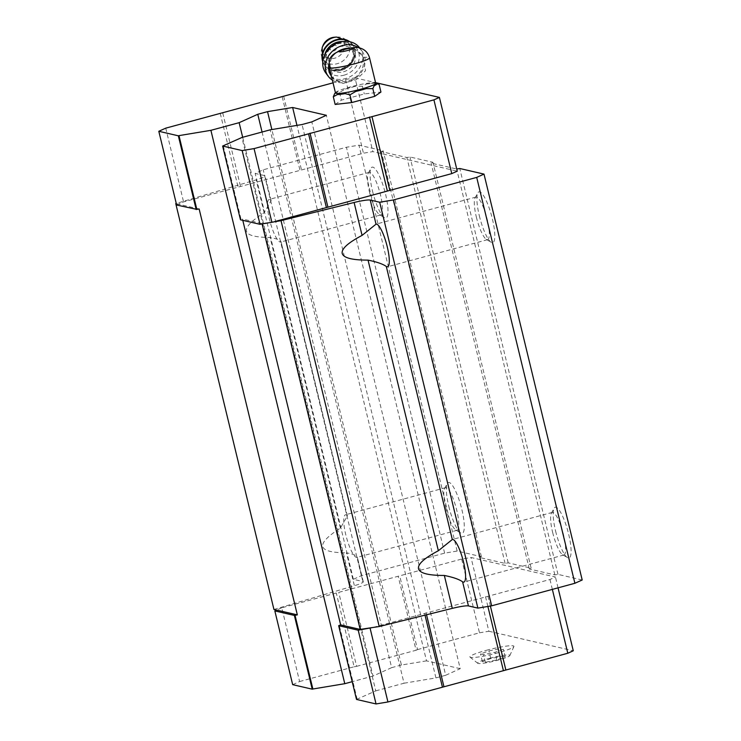 <?xml version="1.0" encoding="UTF-8"?>
<svg xmlns="http://www.w3.org/2000/svg" width="741" height="741" viewBox="0 0 741 741"><rect width="100%" height="100%" fill="white"/><g stroke="black" fill="none" stroke-linecap="round" stroke-linejoin="round"><path stroke-width="0.56" stroke-dasharray="3.71 2.78" d="M502.176 656.211L505.186 656.915L496.785 659.944L485.364 662.278L482.363 661.583L490.764 658.554L502.176 656.211L500.332 648.588L503.343 649.283L494.932 652.312L483.521 654.655L480.511 653.951L488.921 650.922L500.332 648.588M489.671 658.295A16.598 1.936 166.4 0 1 509.808 655.646A16.598 1.936 166.4 0 1 494.228 661.129A16.598 1.936 166.4 0 1 477.871 663.38A16.598 1.936 166.4 0 1 489.671 658.295M331.44 76.175L333.932 79.537L343.064 83.4L356.291 79.704L365.535 70.691L363.322 57.529L361.617 54.991L355.143 49.471L352.688 48.674L346.26 48.952M341.666 50.212L335.553 53.315L333.487 55.343C330.921 58.659 329.819 62.374 330.199 66.505L333.922 79.537M335.488 92.931A20.683 2.418 166.4 0 1 335.682 92.468A20.683 2.418 166.4 0 1 354.42 85.873A20.683 2.418 166.4 0 1 375.039 82.797A20.683 2.418 166.4 0 1 375.307 82.881A20.683 2.418 166.4 0 1 375.696 83.205M292.676 684.656L299.614 681.535L281.775 607.787L461.643 559.057L471.026 557.501L555.435 577.035L549.961 579.499L372.64 627.534M281.775 607.787L276.662 610.084M273.938 609.454L354.374 585.705L346.408 552.805C354.355 554.379 357.875 555.917 356.977 557.399A22.063 4.974 74.8 0 1 345.806 534.817A22.063 4.974 74.8 0 1 345.491 514.782A22.063 4.974 74.8 0 1 346.732 515.051L347.39 516.042L340.425 528.074C314.897 544.45 316.889 552.693 346.408 552.805M582.194 579.99L557.973 574.377L554.842 574.905L529.306 568.995L531.13 568.171L508.206 562.864L505.084 563.392L479.547 557.482L481.372 556.658L457.141 551.054L444.628 553.138L361.386 575.683L353.355 579.305L362.803 581.49A15.811 1.843 166.4 0 1 363.303 581.796A15.811 1.843 166.4 0 1 354.374 585.705M270.437 199.7L271.104 200.7L264.139 212.732C238.602 229.108 240.603 237.342 270.122 237.453C278.06 239.037 281.589 240.575 280.691 242.048A22.063 4.974 74.8 0 1 269.511 219.475A22.063 4.974 74.8 0 1 269.196 199.44A22.063 4.974 74.8 0 1 270.437 199.7L264.611 175.608A15.811 1.843 166.4 0 1 265.111 175.923A15.811 1.843 166.4 0 1 256.182 179.831L176.256 203.432M347.399 516.042L281.024 241.677L346.732 515.051M363.303 581.796L357.31 557.019L362.803 581.49M274.448 221.652L261.99 223.532L242.464 219.021L242.789 220.336M223.273 145.875L241.121 219.623L242.464 219.021M356.504 699.43L375.78 690.871L241.899 137.493M357.153 699.254L339.313 625.506M375.78 690.871L404.021 683.221L270.141 129.842M404.021 683.221L435.93 677.913L302.059 124.534M435.93 677.913L445.693 675.264L311.822 121.885M445.693 675.264L460.226 668.678L326.346 115.3M460.226 668.678L426.51 660.87L296.965 125.377M426.51 660.87L401.409 665.02L271.864 129.555M401.409 665.02L391.646 667.66L262.064 132.028M391.646 667.66L373.019 676.042L242.678 137.28M373.019 676.042L352.216 681.683M199.144 208.99L176.321 203.71M264.611 175.608L255.163 173.422L263.194 169.809L346.436 147.255L358.95 145.171L383.18 150.784L381.356 151.599L406.883 157.509L410.014 156.99L432.939 162.298L431.114 163.113L456.725 169.013M353.355 579.305L255.163 173.422M361.386 575.683L263.194 169.809M444.628 553.138L346.436 147.255M457.141 551.054L358.95 145.171M372.51 191.048A26.343 5.937 -105.2 0 0 384.403 217.65A26.343 5.937 -105.2 0 0 384.755 191.002A26.343 5.937 -105.2 0 0 371 168.17A26.343 5.937 -105.2 0 0 372.51 191.048M448.796 506.39A26.343 5.937 -105.2 0 0 460.689 532.992A26.343 5.937 -105.2 0 0 461.041 506.344A26.343 5.937 -105.2 0 0 447.286 483.512A26.343 5.937 -105.2 0 0 448.796 506.39M481.372 556.658L383.18 150.784M479.547 557.482L381.356 151.599M505.084 563.392L406.883 157.509M508.206 562.864L410.014 156.99M531.13 568.171L432.939 162.298M529.306 568.995L431.114 163.113M554.842 574.905L456.651 169.022M557.973 574.377L459.781 168.503M555.611 531.102A26.343 5.937 -105.2 0 0 567.504 557.704A26.343 5.937 -105.2 0 0 567.856 531.056A26.343 5.937 -105.2 0 0 554.101 508.233A26.343 5.937 -105.2 0 0 555.611 531.102M479.325 215.761A26.343 5.937 -105.2 0 0 491.218 242.363A26.343 5.937 -105.2 0 0 491.57 215.714A26.343 5.937 -105.2 0 0 477.815 192.882A26.343 5.937 -105.2 0 0 479.325 215.761M176.645 205.035L183.583 201.904L363.451 153.183L372.834 151.618L457.243 171.152M476.361 217.094A22.063 4.974 -105.2 0 0 486.318 239.38A22.063 4.974 -105.2 0 0 487.587 239.658A22.063 4.974 -105.2 0 0 486.615 217.057A22.063 4.974 -105.2 0 0 476.046 197.06A22.063 4.974 -105.2 0 0 475.092 197.94A22.063 4.974 -105.2 0 0 476.361 217.094M552.647 532.436A22.063 4.974 -105.2 0 0 562.604 554.722A22.063 4.974 -105.2 0 0 563.873 555A22.063 4.974 -105.2 0 0 562.901 532.399A22.063 4.974 -105.2 0 0 552.332 512.402A22.063 4.974 -105.2 0 0 551.378 513.281A22.063 4.974 -105.2 0 0 552.647 532.436M445.832 507.724A22.063 4.974 -105.2 0 0 455.789 530.01A22.063 4.974 -105.2 0 0 457.058 530.287A22.063 4.974 -105.2 0 0 456.085 507.687A22.063 4.974 -105.2 0 0 445.517 487.689A22.063 4.974 -105.2 0 0 444.563 488.56A22.063 4.974 -105.2 0 0 445.832 507.724M369.546 192.382A22.063 4.974 -105.2 0 0 379.503 214.658A22.063 4.974 -105.2 0 0 380.772 214.936A22.063 4.974 -105.2 0 0 379.8 192.345A22.063 4.974 -105.2 0 0 369.231 172.338A22.063 4.974 -105.2 0 0 368.277 173.218A22.063 4.974 -105.2 0 0 369.546 192.382M425.01 615.15L424.602 613.455M299.614 681.535L354.124 666.77L336.284 593.022M354.124 666.77L356.625 666.354L338.785 592.605M356.625 666.354L416.081 650.246L398.241 576.498M416.081 650.246L417.544 649.588L399.705 575.84M417.544 649.588L479.483 632.814L461.643 559.057M479.483 632.814L488.865 631.249L471.026 557.501M558.047 587.835L555.435 577.035M488.865 631.249L573.275 650.783M552.351 589.382L549.961 579.499M490.385 606.036L488.023 596.273M487.884 606.453L485.522 596.69M426.538 614.771L426.056 612.798M486.328 650.32A22.656 2.649 166.4 0 1 513.948 646.439A22.656 2.649 166.4 0 1 492.552 654.192A22.656 2.649 166.4 0 1 469.97 657.082A22.656 2.649 166.4 0 1 486.328 650.32M240.473 219.799L241.121 219.623M165.743 128.156L183.583 201.904M220.244 113.392L238.083 187.14M222.745 112.975L240.593 186.723M282.21 96.867L300.049 170.615M283.664 96.21L301.513 169.958M333.052 82.835L345.602 79.435L363.451 153.183M345.602 79.435L354.995 77.87L372.834 151.618M354.995 77.87L375.548 82.631M335.164 104.444L341.397 100.137L364.285 93.94L380.939 92.041M334.775 93.468A21.813 2.547 166.4 0 1 337.442 91.884L339.535 92.43L345.287 89.059A21.813 2.547 166.4 0 1 355.837 86.197L362.423 86.234L366.499 84.02A21.813 2.547 166.4 0 1 374.177 83.14L379.077 84.344M366.499 84.02L374.177 83.14M376.984 83.789L374.112 85.78M366.258 88.605L355.708 91.467M345.056 93.644L337.377 94.524M334.571 93.875L337.442 91.884M345.287 89.059L355.837 86.197M362.423 86.234L364.285 93.94M339.535 92.43L341.397 100.137M352.688 48.674A18.442 15.58 143.4 0 0 349.52 48.248M337.757 51.666A18.442 15.58 143.4 0 0 335.553 53.315M333.487 55.343A18.442 15.58 143.4 0 0 328.976 63.837M331.208 75.869A18.442 15.58 143.4 0 0 355.3 77.397A18.442 15.58 143.4 0 0 360.83 53.898A18.442 15.58 143.4 0 0 355.143 49.471M333.83 50.916A3.483 2.945 143.4 0 0 336.053 45.618A3.483 2.945 143.4 0 0 330.375 47.155A3.483 2.945 143.4 0 0 333.83 50.916M322.965 45.627A11.856 10.013 143.4 0 0 334.821 58.169A11.856 10.013 143.4 0 0 344.658 45.923A11.856 10.013 143.4 0 0 334.284 37.235M343.537 71.775A14.487 12.236 143.4 0 0 353.457 50.592A14.487 12.236 143.4 0 0 334.524 49.388A14.487 12.236 143.4 0 0 330.18 67.857A14.487 12.236 143.4 0 0 343.537 71.775M344 75.193A18.442 15.58 143.4 0 0 355.745 47.165A18.442 15.58 143.4 0 0 325.707 55.306A18.442 15.58 143.4 0 0 344 75.193M325.762 72.951A21.072 17.803 143.4 0 0 345.186 78.648A21.072 17.803 143.4 0 0 359.617 47.841M332.394 80.13A21.072 17.803 143.4 0 0 347.677 82.01A21.072 17.803 143.4 0 0 362.108 51.194A21.072 17.803 143.4 0 0 358.468 47.693M496.785 659.944L494.932 652.312M505.186 656.915L503.343 649.283M485.364 662.278L483.521 654.655M482.363 661.583L480.511 653.951M490.764 658.554L488.921 650.922M363.322 57.529A20.683 2.418 166.4 0 1 368.888 57.372A20.683 2.418 166.4 0 1 369.537 57.779M329.337 67.505A20.683 2.418 166.4 0 1 330.199 66.505M264.139 212.732L256.182 179.831M340.425 528.074L270.122 237.453M322.131 47.739A15.089 12.745 143.4 0 0 337.229 63.698A15.089 12.745 143.4 0 0 349.743 48.119A15.089 12.745 143.4 0 0 336.544 37.05M322.789 61.818A17.386 14.69 143.4 0 0 324.53 65.097A17.386 14.69 143.4 0 0 340.554 69.802A17.386 14.69 143.4 0 0 352.466 44.386A17.386 14.69 143.4 0 0 349.835 41.765M322.826 61.41A17.386 14.69 143.4 0 0 324.836 65.504A17.386 14.69 143.4 0 0 340.851 70.21A17.386 14.69 143.4 0 0 352.762 44.784A17.386 14.69 143.4 0 0 349.428 41.681M324.66 55.047A15.811 13.357 143.4 0 0 341.175 69.515A15.811 13.357 143.4 0 0 354.263 54.325A15.811 13.357 143.4 0 0 342.805 41.589M341.434 68.941A14.487 12.236 143.4 0 0 351.354 47.757A14.487 12.236 143.4 0 0 332.431 46.563A14.487 12.236 143.4 0 0 328.087 65.023A14.487 12.236 143.4 0 0 341.434 68.941M271.104 200.7L265.111 175.923M476.046 197.06L376.011 224.162M487.587 239.658L387.552 266.751M486.318 239.38L491.218 242.363M475.092 197.94L477.815 192.882M552.332 512.402L452.306 539.504M563.873 555L463.847 582.102M562.604 554.722L567.504 557.704M551.378 513.281L554.101 508.233M445.517 487.689L345.491 514.782M457.058 530.287L357.032 557.38M455.789 530.01L460.689 532.992M444.563 488.56L447.286 483.512M369.231 172.338L269.196 199.44M380.772 214.936L280.737 242.038M379.503 214.658L384.403 217.65M368.277 173.218L371 168.17M360.83 53.898L361.636 54.973M350.178 41.839L352.762 44.784C359.422 52.898 352.623 67.7 341.082 70.367C334.21 71.951 328.791 70.33 324.836 65.504L322.761 62.179M353.457 50.592L351.354 47.757L353.374 53.621C354.022 56.733 351.475 65.31 341.249 68.811C335.506 70.089 331.125 68.82 328.087 65.023L330.18 67.857M359.7 47.943L362.108 51.194M513.948 646.439L509.808 655.646M469.97 657.082L477.871 663.38"/><path stroke-width="1.11" d="M369.537 57.779C368.018 52.546 364.655 49.249 359.468 47.896C358.783 47.016 354.383 47.368 346.26 48.952L341.666 50.212C328.078 55.13 329.004 60.781 329.337 67.505L335.488 92.931A20.683 2.418 166.4 0 0 356.162 90.421A20.683 2.418 166.4 0 0 375.696 83.205L369.537 57.779A20.683 2.418 166.4 0 1 350.011 64.986A20.683 2.418 166.4 0 1 329.337 67.505M456.725 169.013L459.781 168.503L484.003 174.107L582.194 579.99L574.896 583.278L491.653 605.823L477.88 608.12L468.432 605.925A15.811 1.843 166.4 0 0 452.297 608.37L379.216 626.534L360.182 629.415L262.101 223.977M375.548 82.631L439.404 97.404L433.92 99.868L254.061 148.598L242.168 150.571L222.633 146.051L241.899 137.493L270.141 129.842L302.059 124.534L311.822 121.885L326.346 115.3L292.639 107.491L267.529 111.641L257.766 114.29L239.139 122.673L210.898 130.323L178.989 135.631L196.828 209.379L199.144 208.99L297.336 614.873L273.938 609.454L175.747 203.58L176.256 203.432M462.606 581.833C459.263 579.379 453.177 577.248 444.341 575.461C428.428 575.479 419.814 573.256 418.489 568.782C417.618 564.197 424.241 558.186 438.357 550.739L452.362 539.485A22.063 4.974 74.8 0 1 462.903 559.612A22.063 4.974 74.8 0 1 463.847 582.102A22.063 4.974 74.8 0 1 462.606 581.833L468.432 605.925M386.311 266.491C382.986 264.037 376.891 261.916 368.045 260.119C352.142 260.137 343.528 257.914 342.203 253.441C341.332 248.856 347.955 242.835 362.071 235.397L376.067 224.143A22.063 4.974 74.8 0 1 386.617 244.271A22.063 4.974 74.8 0 1 387.552 266.751A22.063 4.974 74.8 0 1 386.311 266.491L452.306 539.504M362.071 235.397L354.105 202.488A15.811 1.843 166.4 0 1 370.241 200.051L379.688 202.237L393.462 199.95L476.704 177.395L484.003 174.107M376.011 224.162L370.241 200.051M574.896 583.278L476.704 177.395M491.653 605.823L393.462 199.95M477.88 608.12L379.688 202.237M354.105 202.488L281.024 220.661L260.008 224.319L240.473 219.799L222.633 146.051M379.216 626.534L281.024 220.661M360.182 629.415L340.656 624.895L242.789 220.336M372.64 627.534L358.209 630.202L338.665 625.682L340.656 624.895M296.965 125.377L292.639 107.491M271.864 129.555L267.529 111.641M262.064 132.028L257.766 114.29M242.678 137.28L239.139 122.673M352.216 681.683L344.778 683.693L210.898 130.323M297.336 614.873L294.372 615.428L274.837 610.908L276.662 610.084M344.778 683.693L312.859 689.01L295.02 615.252M176.321 203.71L175.747 203.58M439.404 97.404L457.243 171.152L451.769 173.616L274.448 221.652M558.047 587.835L573.275 650.783L567.801 653.247L387.932 701.968L370.092 628.22M442.442 687.203L425.01 615.15M387.932 701.968L376.048 703.95L358.209 630.202M376.048 703.95L356.504 699.43L338.665 625.682M312.859 689.01L312.22 689.176L294.372 615.428M312.22 689.176L292.676 684.656L274.837 610.908M567.801 653.247L552.351 589.382M505.862 670.021L490.385 606.036M503.361 670.438L487.884 606.453M443.896 686.546L426.538 614.771M196.828 209.379L176.645 205.035L158.806 131.277L165.743 128.156L333.052 82.835M308.562 133.834L326.401 207.582M254.061 148.598L271.901 222.346M242.168 150.571L260.008 224.319M178.989 135.631L178.34 135.807L196.18 209.555M178.34 135.807L158.806 131.277M433.92 99.868L451.769 173.616M371.982 116.652L389.831 190.4M369.481 117.059L387.33 190.817M310.025 133.176L327.865 206.924M375.641 83.011L379.077 84.344L380.939 92.041L374.705 96.349L351.818 102.545L335.164 104.444L333.302 96.738L334.571 93.875A21.813 2.547 166.4 0 1 334.775 93.468L335.441 92.736M379.077 84.344L376.984 83.789A21.813 2.547 166.4 0 1 374.112 85.78L372.843 88.642L366.258 88.605A21.813 2.547 166.4 0 1 355.708 91.467L349.956 94.848L351.818 102.545M349.956 94.848L345.056 93.644A21.813 2.547 166.4 0 1 337.377 94.524L333.302 96.738M372.843 88.642L374.705 96.349M349.52 48.248A18.442 15.58 143.4 0 0 337.757 51.666M328.976 63.837A18.442 15.58 143.4 0 0 331.208 75.869L331.44 76.175M322.131 47.739A15.089 12.745 143.4 0 1 336.544 37.05L334.284 37.235A11.856 10.013 143.4 0 0 322.965 45.627L322.131 47.739L322.761 62.179M359.7 47.943L359.617 47.841A21.072 17.803 143.4 0 0 332.088 46.09A21.072 17.803 143.4 0 0 325.762 72.951L328.254 76.304A21.072 17.803 143.4 0 0 332.394 80.13M358.468 47.693A21.072 17.803 143.4 0 0 352.809 45.229A21.072 17.803 143.4 0 0 329.921 53.963A21.072 17.803 143.4 0 0 328.254 76.304M353.42 48.008A7.512 0.88 166.4 0 1 344.445 51.249A7.512 0.88 166.4 0 1 341.221 50.508A7.512 0.88 166.4 0 1 353.42 48.008M452.297 608.37L444.341 575.461M438.357 550.739L368.045 260.119M349.835 41.765A17.386 14.69 143.4 0 0 329.745 42.941A17.386 14.69 143.4 0 0 322.789 61.818M349.428 41.681A17.386 14.69 143.4 0 0 330.051 43.349A17.386 14.69 143.4 0 0 322.826 61.41M342.805 41.589A15.811 13.357 143.4 0 0 324.66 55.047M336.544 37.05L350.178 41.839"/></g></svg>
